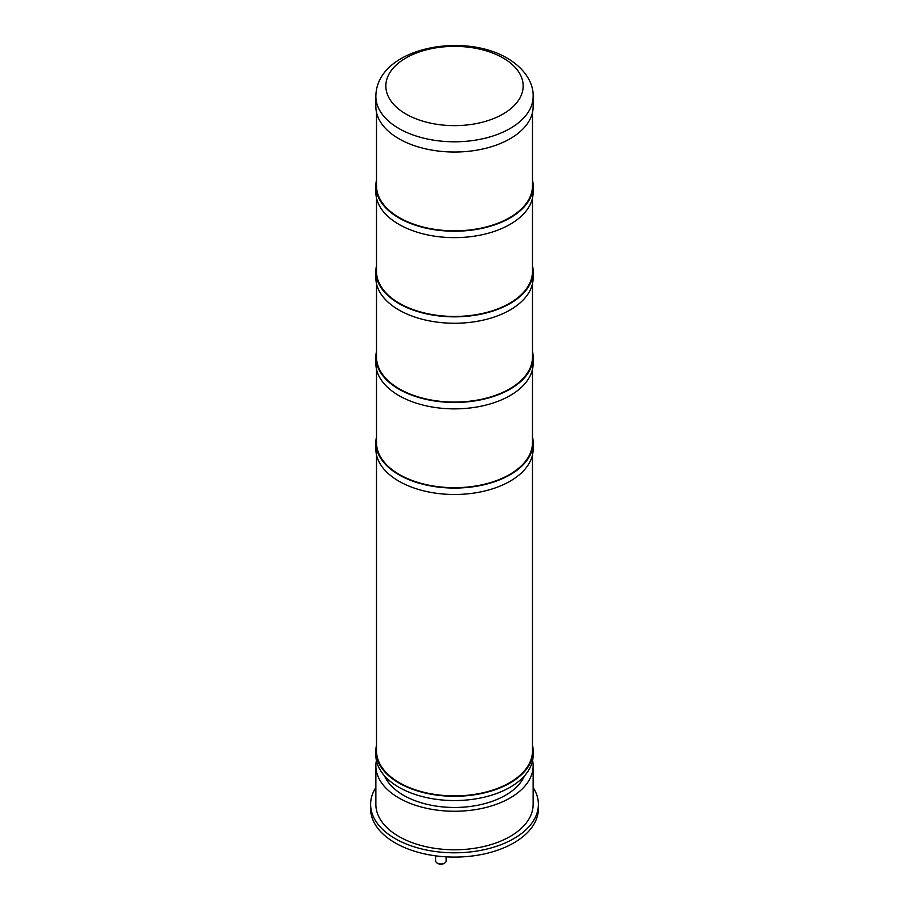 <?xml version="1.0" encoding="UTF-8"?>
<svg xmlns="http://www.w3.org/2000/svg" width="909" height="909" viewBox="0 0 909 909"><rect width="100%" height="100%" fill="white"/><g stroke="black" fill="none" stroke-linecap="round" stroke-linejoin="round"><path stroke-width="1.36" d="M435.684 855.858L435.684 860.948A5.238 3.022 0 0 0 437.229 863.096L438.024 863.55A4.113 2.375 0 0 0 443.842 863.55L444.637 863.096A5.238 3.022 0 0 0 445.989 861.732A5.238 3.022 0 0 0 446.171 860.948L446.171 856.846M437.229 863.096A5.238 3.022 0 0 0 444.637 863.096M533.14 787.524A83.889 48.427 180 0 1 538.389 804.374L538.389 808.658A83.889 48.427 180 0 1 486.599 853.403A83.889 48.427 180 0 1 395.188 842.904A83.889 48.427 180 0 1 370.611 808.658L370.611 804.374A83.889 48.427 180 0 1 375.86 787.524M538.389 804.374A83.889 48.427 180 0 1 486.599 849.12A83.889 48.427 180 0 1 395.188 838.621A83.889 48.427 180 0 1 370.611 804.374M375.86 765.855L375.86 804.374A78.64 45.405 0 0 0 398.892 836.485A78.64 45.405 0 0 0 484.599 846.324A78.64 45.405 0 0 0 533.14 804.374L533.14 765.855A78.64 45.405 180 0 1 484.599 807.806A78.64 45.405 180 0 1 398.892 797.954A78.64 45.405 180 0 1 375.86 765.855A78.64 45.405 180 0 1 376.406 760.503M532.594 760.503A78.64 45.405 180 0 1 533.14 765.855M524.459 775.888A72.084 41.621 180 0 1 473.794 805.953A72.084 41.621 180 0 1 403.528 795.284A72.084 41.621 180 0 1 384.541 775.888M376.519 745.016A78.64 45.405 0 0 0 375.86 750.868L375.86 755.152A78.64 45.405 0 0 0 398.892 787.251A78.64 45.405 0 0 0 484.599 797.102A78.64 45.405 0 0 0 533.14 755.152L533.14 750.868A78.64 45.405 0 0 0 532.481 745.016M375.86 750.868A78.64 45.405 0 0 0 398.892 782.979A78.64 45.405 0 0 0 484.599 792.818A78.64 45.405 0 0 0 533.14 750.868M532.481 454.932L532.481 750.868A77.981 45.03 180 0 1 484.349 792.466A77.981 45.03 180 0 1 399.358 782.706A77.981 45.03 180 0 1 376.519 750.868L376.519 454.932M532.481 436.809A78.64 45.405 180 0 1 533.14 442.66L533.14 449.08A78.64 45.405 180 0 1 484.599 491.03A78.64 45.405 180 0 1 398.892 481.191A78.64 45.405 180 0 1 375.86 449.08L375.86 442.66A78.64 45.405 180 0 1 376.519 436.809M533.14 442.66A78.64 45.405 180 0 1 484.599 484.611A78.64 45.405 180 0 1 398.892 474.759A78.64 45.405 180 0 1 375.86 442.66M532.481 369.315L532.481 442.66A77.981 45.03 180 0 1 484.349 484.258A77.981 45.03 180 0 1 399.358 474.498A77.981 45.03 180 0 1 376.519 442.66L376.519 369.315M532.481 351.192A78.64 45.405 180 0 1 533.14 357.044L533.14 363.464A78.64 45.405 180 0 1 484.599 405.414A78.64 45.405 180 0 1 398.892 395.574A78.64 45.405 180 0 1 375.86 363.464L375.86 357.044A78.64 45.405 180 0 1 376.519 351.192M533.14 357.044A78.64 45.405 180 0 1 484.599 398.994A78.64 45.405 180 0 1 398.892 389.154A78.64 45.405 180 0 1 375.86 357.044M532.481 283.699L532.481 357.044A77.981 45.03 180 0 1 484.349 398.642A77.981 45.03 180 0 1 399.358 388.882A77.981 45.03 180 0 1 376.519 357.044L376.519 283.699M532.481 265.587A78.64 45.405 180 0 1 533.14 271.427L533.14 277.847A78.64 45.405 180 0 1 484.599 319.798A78.64 45.405 180 0 1 398.892 309.958A78.64 45.405 180 0 1 375.86 277.847L375.86 271.427A78.64 45.405 180 0 1 376.519 265.587M533.14 271.427A78.64 45.405 180 0 1 484.599 313.378A78.64 45.405 180 0 1 398.892 303.538A78.64 45.405 180 0 1 375.86 271.427M532.481 198.082L532.481 271.427A77.981 45.03 180 0 1 484.349 313.026A77.981 45.03 180 0 1 399.358 303.265A77.981 45.03 180 0 1 376.519 271.427L376.519 198.082M532.481 179.971A78.64 45.405 180 0 1 533.14 185.811L533.14 192.242A78.64 45.405 180 0 1 484.599 234.181A78.64 45.405 180 0 1 398.892 224.341A78.64 45.405 180 0 1 375.86 192.242L375.86 185.811A78.64 45.405 180 0 1 376.519 179.971M533.14 185.811A78.64 45.405 180 0 1 484.599 227.761A78.64 45.405 180 0 1 398.892 217.921A78.64 45.405 180 0 1 375.86 185.811M532.481 112.477L532.481 185.811A77.981 45.03 180 0 1 484.349 227.409A77.981 45.03 180 0 1 399.358 217.649A77.981 45.03 180 0 1 376.519 185.811L376.519 112.477M398.892 138.725A78.64 45.405 180 0 1 375.86 106.626L375.86 96.388A78.64 45.405 180 0 0 398.892 128.499A78.64 45.405 180 0 0 484.599 138.338A78.64 45.405 180 0 0 533.14 96.388L533.14 106.626A78.64 45.405 180 0 1 484.599 148.576A78.64 45.405 180 0 1 398.892 138.725M503.052 57.971A68.652 39.632 180 0 1 503.052 114.023A68.652 39.632 180 0 1 405.948 114.023A68.652 39.632 180 0 1 405.948 57.971A68.652 39.632 180 0 1 503.052 57.971M375.86 96.388C376.315 47.95 462.954 31.542 507.392 58.29C526.163 69.3 533.64 84.548 533.14 96.388"/></g></svg>
